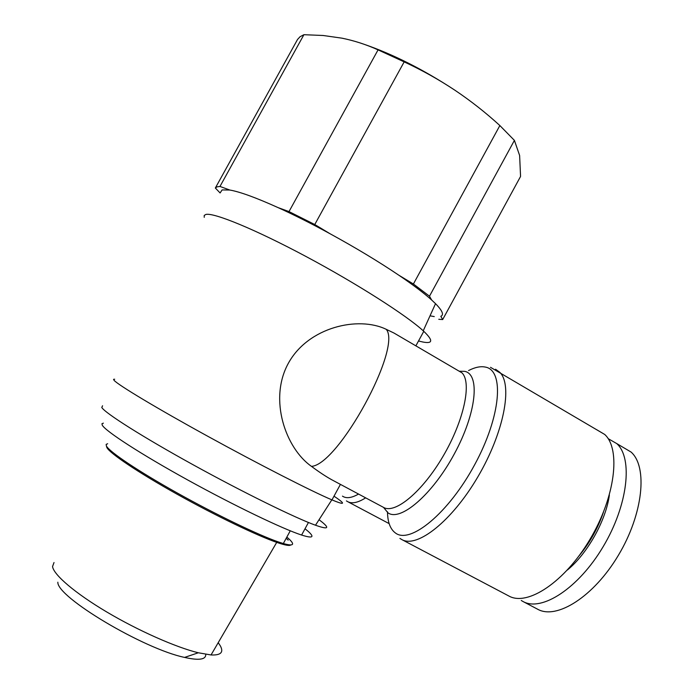 <?xml version="1.0" encoding="UTF-8"?>
<svg xmlns="http://www.w3.org/2000/svg" width="694" height="694" viewBox="0 0 694 694"><rect width="100%" height="100%" fill="white"/><g stroke="black" fill="none" stroke-linecap="round" stroke-linejoin="round"><path stroke-width="1.04" d="M334.005 496.175L337.553 498.613C345.673 504.408 343.816 504.842 331.975 499.897L331.836 499.836C311.953 491.439 259.417 464.642 208.191 436.5C156.913 408.35 118.153 385.04 114.068 380.329L113.564 379.332L114.683 379.219M319.04 519.719L322.268 522.235C329.91 528.524 327.655 529.522 315.501 525.228C295.323 517.976 243.325 492.462 193.123 464.772C142.877 437.081 105.306 413.251 101.784 407.508L102.565 405.773M438.782 319.292L442.677 319.57L440.837 316.299C444.16 314.876 442.39 310.669 435.528 303.668L431.625 299.982C424.086 293.18 413.182 284.948 398.903 275.258C378.707 261.638 355.727 247.784 329.962 233.696C311.467 223.633 294.161 214.932 278.051 207.601C255.956 197.634 239.872 191.778 229.818 190.035L222.123 189.922L220.102 192.958L215.34 188.013L297.526 39.48L300.077 36.713L303.92 34.7L219.972 186.452L216.996 186.86L215.34 188.013M418.517 340.98L422.811 342.003C432.952 343.981 433.282 340.424 423.782 331.316L423.236 330.812C406.675 315.518 357.176 283.82 306.184 256.589C255.158 229.315 213.657 212.321 205.823 214.463L204.218 215.461L204.227 217.343M457.424 370.18L461.944 372.825C472.024 382.42 464.06 420.547 443.11 456.192C422.282 491.933 394.877 514.419 383.444 507.349L331.619 479.684C325.798 476.457 319.084 472.024 311.476 466.377C285.781 448.437 268.396 399.571 288.34 363.3C308.231 326.969 358.356 315.787 386.263 329.338L393.94 333.016L408.193 341.361M579.048 555.842C589.77 542.829 597.881 528.351 603.372 512.406M567.371 570.034C587.341 553.812 605.975 520.535 609.367 495.03M622.822 447.179L631.072 452.054C647.875 466.784 643.251 513.82 618.441 555.191C593.812 596.693 556.709 619.933 537.72 609.271L523.076 601.542C541.65 611.987 578.44 588.391 603.155 546.672C628.061 505.085 633.119 458.075 616.732 443.579L608.152 438.643M521.246 600.466L523.076 601.542M305.03 528.759L308.188 531.387C314.842 537.321 312.647 538.544 301.604 535.048C282.814 528.967 234.399 505.735 187.64 479.936C140.83 454.128 105.601 431.252 102.261 425.188L101.966 423.704L103.389 423.158M218.22 642.67L220.267 645.741C223.928 652.325 220.857 655.396 211.045 654.963L198.311 652.776C175.834 647.294 138.236 630.673 106.668 611.926C75.073 593.17 53.75 574.901 52.536 566.573L54.019 562.522M286.848 537.087L289.667 539.611C295.089 544.937 292.981 546.239 283.326 543.541L278.632 542.023C258.81 535.23 216.355 514.827 177.326 493.035C138.262 471.235 109.496 451.915 106.408 446.016L106.147 444.394L107.665 443.735M288.166 540.114L286.188 538.292M106.52 446.372L106.893 447.595C109.964 453.486 138.401 472.614 176.996 494.154C215.548 515.694 257.517 535.829 277.158 542.534C285.078 545.232 289.615 546.039 290.751 544.955M430.02 315.822L434.244 316.585M429.491 296.199L413.398 284.002L499.862 125.553L514.41 140.388L429.491 296.199L431.625 299.982M398.903 275.258L413.398 284.002M314.764 224.526L289.008 211.592L378.057 49.873L404.168 61.879L314.764 224.526L329.962 233.696M278.051 207.601L289.008 211.592M57.845 582.205C56.708 597.014 143.502 648.89 184.595 657.418C199.013 660.653 206.057 659.621 205.736 654.329M442.677 319.57L520.561 176.45L519.624 155.499L514.41 140.388M499.862 125.553C485.826 112.714 470.827 100.925 454.856 90.185C438.825 79.558 421.935 70.12 404.168 61.879M378.057 49.873C366.397 44.607 354.365 40.703 341.969 38.17L323.118 35.489L303.92 34.7M219.972 186.452L229.818 190.035M362.997 43.904C392.726 54.063 423.349 69.495 454.856 90.185M596.562 429.638L604.7 434.453C620.957 449.035 615.378 496.869 589.943 539.42C564.69 582.11 527.527 606.461 509.006 596.085L401.965 539.646C417.198 548.329 451.907 521.185 477.819 476.908C503.87 432.735 512.892 385.179 499.871 372.374L495.551 369.234M468.571 370.553C474.991 367.247 480.586 366.085 485.358 367.083C504.486 370.24 501.068 416.157 474.696 464.668C448.558 513.291 410.111 544.573 395.424 532.983C390.28 529.192 387.642 522.122 387.486 511.782M383.556 507.409L387.937 512.823C400.264 521.949 432.284 494.831 454.31 453.937C476.518 413.13 480.309 374.274 464.702 371.351L459.211 371.229M358.538 494.059C351.58 498.023 346.228 498.717 342.472 496.132M346.419 500.894L347.755 501.693C352.058 503.948 358.026 502.673 365.651 497.85M311.476 466.377C338.542 464.676 402.208 347.772 386.263 329.338M315.501 525.228L331.836 499.836M435.528 303.668L423.236 330.812M399.909 538.423L401.965 539.646M604.7 434.453L490.493 367.308M423.782 331.316L415.862 345.855M340.424 484.386L331.975 499.897M393.94 333.016L458.812 370.995M631.072 452.054L616.732 443.579M308.448 522.487L301.604 535.048M211.045 654.963L276.715 542.378M290.266 530.806L283.326 543.541M277.158 542.534L278.632 542.023M184.595 657.418L198.311 652.776M389.161 523.632L347.755 501.693"/></g></svg>
